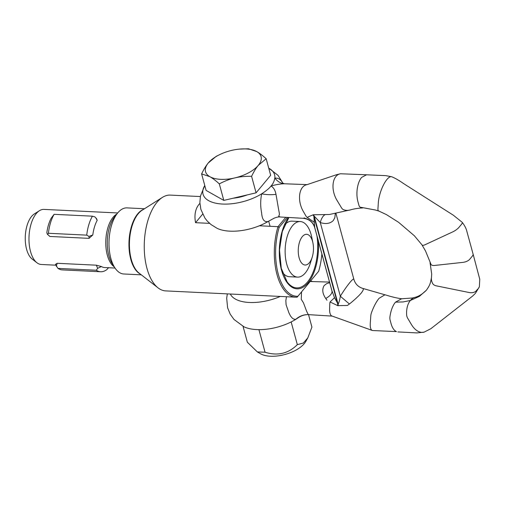 <?xml version="1.0" encoding="UTF-8"?>
<svg xmlns="http://www.w3.org/2000/svg" width="505" height="505" viewBox="0 0 505 505"><rect width="100%" height="100%" fill="white"/><g stroke="black" fill="none" stroke-linecap="round" stroke-linejoin="round"><path stroke-width="0.76" d="M233.171 198.206A26.266 12.53 -15.2 0 0 247.216 194.911M266.173 158.753L258.289 165.35A28.772 13.73 -15.2 0 0 256.736 151.582A28.772 13.73 -15.2 0 0 239.357 149.114L248.479 148.773L256.736 151.582C259.349 153.021 262.493 155.414 266.173 158.753L270.667 175.285L256.079 192.834L251.591 176.302C245.209 176.207 239.635 176.744 234.857 177.905C230.059 178.991 224.876 180.973 219.309 183.87L223.803 200.403L256.079 192.834M219.309 183.87C215.629 180.531 212.485 178.139 209.872 176.7A28.772 13.73 -15.2 0 0 234.857 177.905A28.772 13.73 -15.2 0 0 258.289 165.35C256.117 167.912 253.882 171.561 251.591 176.302M201.615 173.89C203.906 169.143 206.141 165.495 208.312 162.932A28.772 13.73 -15.2 0 0 209.872 176.7L201.615 173.89L206.103 190.417L223.803 200.403M208.312 162.932L216.197 156.335L220.477 154.246A28.772 13.73 -15.2 0 0 208.312 162.932M239.357 149.114A28.772 13.73 -15.2 0 0 231.744 150.376A28.772 13.73 -15.2 0 0 220.477 154.246M335.339 213.299L334.834 217.649L333.313 220.521C330.081 223.646 325.744 224.321 320.296 222.547L314.198 216.146A12.789 7.695 76.9 0 0 313.371 214.776L329.374 214.505L348.98 210.2A22.378 13.856 -106.8 0 1 343.659 209.752A4.797 2.967 -106.8 0 1 341.462 207.751L336.873 200.125A17.587 10.889 -106.8 0 1 335.932 176.453A17.587 10.889 -106.8 0 1 340.528 173.783A17.587 10.889 -106.8 0 1 340.654 173.77L366.554 174.787L361.586 177.432C359.585 179.906 358.197 183.353 357.414 187.765A17.587 8.686 92.8 0 0 357.919 201.634L358.859 205.087A4.797 2.367 92.8 0 0 360.191 207.189L375.379 210.011L379.04 211.141A22.378 7.19 -71.3 0 1 378.352 210.743A4.797 1.54 -71.3 0 1 377.942 208.824L378.333 202.701A17.587 5.65 -71.3 0 1 386.95 179.464A17.587 5.65 -71.3 0 1 391.653 176.744A17.587 5.65 -71.3 0 1 391.722 176.763C395.118 178.132 399.051 180.386 403.514 183.536L453.414 215.263L462.239 222.345A6.395 1.749 -32.8 0 1 462.252 222.358A6.395 1.749 -32.8 0 1 461.583 224.201L458.944 227.383A6.395 1.749 -32.8 0 1 452.682 231.909L425.103 244.717A4.797 1.313 -32.8 0 1 424.137 245.108A4.797 1.313 -32.8 0 1 422.35 245.253A22.378 6.117 -32.8 0 1 421.972 244.875L425.5 250.922L431.144 264.658A4.797 2.291 -15.2 0 0 434.647 265.447L462.94 262.366A6.395 3.049 -15.2 0 0 469.675 259.311L472.453 255.972A6.395 3.049 -15.2 0 0 473.071 254.028L466.822 231.221C466.248 228.607 464.72 225.653 462.252 222.358M362.438 288.33C363.985 288.418 363.568 290.022 361.176 293.14C358.171 296.517 354.245 300.14 349.403 304.01L347.383 305.481L337.668 305.613A12.789 4.501 -73.7 0 0 337.725 304.161L313.839 216.228L314.729 227.66L331.734 290.192L334.518 297.672L338.142 304.281L314.198 216.146L313.839 216.228A12.789 7.695 76.9 0 0 313.012 214.865L313.371 214.776M314.729 227.66L314.729 227.66C312.911 222.105 309.073 218.993 303.215 218.318L304.603 217.926M338.085 305.74A12.789 4.501 -73.7 0 0 338.142 304.281C339.126 302.173 339.846 299.478 340.313 296.214C343.76 290.665 347.017 286.013 350.085 282.263C352.742 279.113 354.037 278.293 353.954 279.795M335.901 213.173L353.91 279.461C355.28 283.955 358.203 286.928 362.672 288.374L384.943 294.794L379.091 298.297A22.378 7.127 108.9 0 0 371.56 312.456A4.797 1.528 108.9 0 0 370.803 315.751L370.291 323.131A17.587 5.599 108.9 0 0 372.501 330.529A17.587 5.599 108.9 0 0 372.545 330.535L396.488 331.596A17.587 8.686 -87.2 0 1 391.072 323.642L390.131 320.189A4.797 2.367 -87.2 0 1 389.948 316.704C390.857 310.461 392.694 305.613 395.472 302.154L401.595 298.777L412.484 297.994L414.775 297.413A22.378 13.824 73.5 0 0 410.344 300.488A22.378 13.824 73.5 0 0 406.632 314.836A4.797 2.961 73.5 0 0 407.668 318.226L411.442 324.551A17.587 10.864 73.5 0 0 424.061 332.145A17.587 10.864 73.5 0 0 424.131 332.126L430.822 328.736L472.63 296.056L475.35 293.424L478.835 287.698A6.395 3.964 6.5 0 0 479.333 286.846A6.395 3.964 6.5 0 0 479.39 286.67L479.75 279.221L473.071 254.028M362.887 207.927C353.121 208.477 349.536 210.377 349.321 210.124A22.378 13.856 -106.8 0 1 348.98 210.2M340.528 173.783L336.362 174.768L306.945 184.678A17.587 10.744 -105 0 0 302.552 187.311A17.587 10.744 75 0 0 303.126 211.09L305.866 215.869A4.797 2.929 -105 0 0 307.078 217.352L313.012 214.865M421.972 244.875A22.378 6.117 -32.8 0 1 421.915 244.792L414.371 235.778L398.584 222.301L386.476 214.638L379.078 211.153A22.378 7.19 -71.3 0 1 379.04 211.141M217.194 228.374A37.054 17.681 -15.2 0 0 268.123 221.487C264.273 222.383 262.108 219.517 261.622 212.889C260.365 206.488 260.384 200.132 261.678 193.819C266.318 190.789 269.43 188.195 271.008 186.029C275.951 184.565 280.534 183.814 284.744 183.782L307.141 184.628M217.188 228.367L211.002 224.542L207.227 221.007L204.891 218.04L200.851 209.323L199.873 202.499L200.466 196.028L204.771 185.512A37.054 17.681 -15.2 0 0 218.179 203.635A37.054 17.681 -15.2 0 0 261.678 193.819A19.184 7.992 -175.5 0 0 275.989 194.318C275.193 190.208 273.533 187.443 271.008 186.029C273.009 183.889 274.284 181.207 274.84 177.981L277.655 178.29L279.549 179.206L281.317 180.79L282.952 183.321M284.435 183.763A19.184 14.683 -85.8 0 1 284.378 183.763L284.378 183.763A19.184 14.683 -85.8 0 1 274.84 177.981A37.054 17.681 -15.2 0 0 268.729 168.152M401.892 298.796C392.94 297.565 386.88 295.191 385.062 294.825L384.943 294.794M430.052 262.65L431.693 273.994L431.472 277.523A22.378 13.881 6.5 0 0 431.44 277.782A22.378 13.881 6.5 0 0 432.798 283.715A4.797 2.973 6.5 0 0 436.276 285.836L469.151 292.521A6.395 3.964 6.5 0 0 476.196 290.874L477.515 289.283M326.969 300.241A14.355 12.051 -174.7 0 1 326.735 299.85L325.738 298.449C322.436 293.632 321.912 289.34 324.153 285.571L326.533 283.728L329.677 282.661M301.548 291.89L301.251 299.326L303.467 302.842L304.925 306.705C306.756 311.85 308.012 314.501 308.688 314.653L332.195 316.111A17.587 5.89 -72.4 0 1 332.132 316.073A17.587 5.89 -72.4 0 1 329.613 308.574L329.79 303.928A4.797 1.603 107.6 0 1 330.074 301.958M230.331 294.024A37.054 17.681 -15.2 0 0 280.313 296.441M227.326 293.878L226.682 298.24L227.61 307.804L230.217 314.186L234.004 319.463L243.928 326.792A37.054 17.681 -15.2 0 0 243.934 326.792A37.054 17.681 -15.2 0 0 295.785 319.356L293.733 319.084L292.313 318.188L290.501 316.01L288.892 312.784L286.089 304.711L285.849 300.639L286.474 296.738M308.688 314.653A19.184 18.117 -84.4 0 0 295.785 319.356L298.367 317.651M329.512 282.074L310.184 281.493M395.472 302.154L403.198 301.927L410.344 300.488L419.396 296.378L426.46 290.129C422.616 293.998 418.752 296.416 414.876 297.382M337.668 305.613L330.081 301.977M275.989 194.318L278.804 210.585A34.908 25.376 39.7 0 1 279.442 214.41L278.709 216.348L280.288 216.992C278.804 216.708 276.721 217.125 274.032 218.242L268.123 221.487M280.288 216.992L303.215 218.318M330.106 301.952L334.518 297.672M325.738 298.449A12.789 5.864 161.8 0 0 331.974 290.962L314.628 227.124A12.789 12.713 10.1 0 0 303.928 218.185M325.132 214.657A12.789 6.085 -85.2 0 0 320.296 222.547L340.313 296.214L349.403 304.01M313.984 222.105L307.135 217.352M307.791 337.921L305.746 341.519A25.894 12.36 164.8 0 1 270.409 356.227A25.894 12.36 164.8 0 1 260.574 353.79L257.38 351.941L265.049 352.212C277.561 356.145 288.323 353.62 297.331 344.65L303.341 343.015L307.791 337.921L311.913 327.095L308.53 314.653M243.038 326.35L247.349 342.232L257.38 351.941M265.049 352.212L258.913 329.645M297.331 344.65L291.158 321.931M117.69 212.959L43.973 209.398A27.573 13.622 92.8 0 0 39.434 210.705A27.573 13.622 92.8 0 0 36.284 213.552A27.573 13.622 92.8 0 0 28.974 239.679A27.573 13.622 92.8 0 0 36.922 262.745A27.573 13.622 92.8 0 0 41.309 264.481L55.651 265.175M200.359 196.552L170.33 195.1A47.956 23.691 92.8 0 0 162.44 197.373A47.956 23.691 92.8 0 0 156.96 202.328A47.956 23.691 92.8 0 0 144.247 247.759A47.956 23.691 92.8 0 0 158.065 287.875A47.956 23.691 92.8 0 0 165.697 290.899L295.772 297.186A47.956 23.691 92.8 0 0 297.161 297.167L318.661 271.261A46.997 23.217 92.8 0 0 321.874 253.939M209.6 223.368L195.542 222.686C194.166 215.016 195.321 208.912 199.014 204.361L199.904 203.376M144.493 208.735L126.976 207.89A33.09 16.343 92.8 0 0 117.76 212.876A33.09 16.343 92.8 0 0 117.419 213.293A33.09 16.343 92.8 0 0 114.793 267.688A33.09 16.343 92.8 0 0 123.782 273.988L141.299 274.834M39.434 210.705L34.308 213.95A23.88 11.798 92.8 0 0 31.581 216.418A23.88 11.798 92.8 0 0 25.25 239.042A23.88 11.798 92.8 0 0 32.131 259.021L36.922 262.745M288.911 217.491L282.282 231.587L279.499 250.025L281.272 268.281L287.105 281.859A38.626 19.083 92.8 0 0 307.457 282.068A38.626 19.083 92.8 0 0 316.932 235.753M299.111 257.777A15.365 7.588 92.8 0 0 312.223 257.14A15.365 7.588 92.8 0 0 312.911 242.829A15.365 7.588 92.8 0 0 312.601 241.541A15.365 7.588 92.8 0 0 302.318 236.63A15.365 7.588 92.8 0 0 299.111 257.777M312.223 257.14L310.436 262.859A27.813 13.742 -87.2 0 1 305.329 272.915A27.813 13.742 -87.2 0 1 297.578 277.106A27.813 13.742 -87.2 0 1 286.707 264.02A27.813 13.742 -87.2 0 1 292.509 225.735A27.813 13.742 -87.2 0 1 300.26 221.543A27.813 13.742 -87.2 0 1 311.124 234.636A27.813 13.742 -87.2 0 1 311.686 236.965L312.911 242.829M300.26 221.543L292.029 221.146A27.813 13.742 92.8 0 0 284.706 224.845M282.415 272.321A27.813 13.742 92.8 0 0 289.346 276.708L297.578 277.106M287.471 217.409L279.17 227.389L278.009 226.676A47.956 23.691 92.8 0 0 295.772 297.186M285.786 217.308L278.009 226.676L259.393 225.773M115.026 268.048L104.686 267.543A27.573 13.622 92.8 0 1 101.379 266.539L96.367 265.188L57.172 263.294L55.417 264.405L57.955 268.395A31.973 15.794 92.8 0 0 62.336 269.904L100.653 271.753A31.973 15.794 92.8 0 0 106.921 269.525L108.644 267.599M97.194 220.319L96.543 218.652L94.864 216.879L92.428 216.184A31.973 15.794 92.8 0 0 86.734 235.134L88.987 236.447L92.8 234.951A27.573 13.622 92.8 0 1 97.194 220.319L95.716 217.724M49.881 236.46L47.647 234.453L48.417 233.278A31.973 15.794 92.8 0 1 54.111 214.328L51.245 218.097A27.573 13.622 -87.2 0 0 46.845 232.729L47.356 234.238L49.881 236.46L89.076 238.354L92.8 234.951M318.661 271.261L297.161 297.167M279.17 227.389A46.997 23.217 92.8 0 0 297.887 296.258M195.542 222.686L202.638 214.145M89.076 238.354L88.987 236.447M54.111 214.328L92.428 216.184M48.417 233.278L86.734 235.134M101.379 266.539L97.648 268.338L96.272 270.244A31.973 15.794 92.8 0 0 100.653 271.753M97.648 268.338L96.367 265.188M57.172 263.294L56.307 266.343M57.955 268.395L96.272 270.244M116.788 214.095A27.573 13.622 92.8 0 0 113.088 217.264A27.573 13.622 92.8 0 0 105.785 243.953A27.573 13.622 92.8 0 0 114.237 266.829M162.44 197.373L142.044 210.288A33.261 16.431 92.8 0 0 138.244 213.722A33.261 16.431 92.8 0 0 129.425 245.234A33.261 16.431 92.8 0 0 139.008 273.053L158.065 287.875M143.268 209.506A33.09 16.343 92.8 0 0 137.726 213.842A33.09 16.343 92.8 0 0 129.002 246.983A33.09 16.343 92.8 0 0 140.156 273.95M288.494 217.466A39.573 19.55 92.8 0 0 281.91 271.501A39.573 19.55 92.8 0 0 308.037 282.888A39.573 19.55 92.8 0 0 318.346 240.961M117.419 213.293L114.547 216.923A28.514 14.083 92.8 0 0 112.28 263.799L114.793 267.688M268.673 221.165L270.068 226.291M283.021 183.359L278.047 175.355L268.723 168.14M431.44 277.782C430.247 283.488 430.437 284.29 426.46 290.129M479.333 286.846L475.35 293.424M424.061 332.145L416.947 332.915L397.896 331.918M372.501 330.529L332.132 316.073M366.441 174.78L385.687 175.633L391.653 176.744M308.725 314.659C305.38 314.489 302.135 315.347 298.992 317.235L298.215 317.752M312.14 281.399L310.556 281.045M282.699 183.138L284.466 183.769"/></g></svg>
